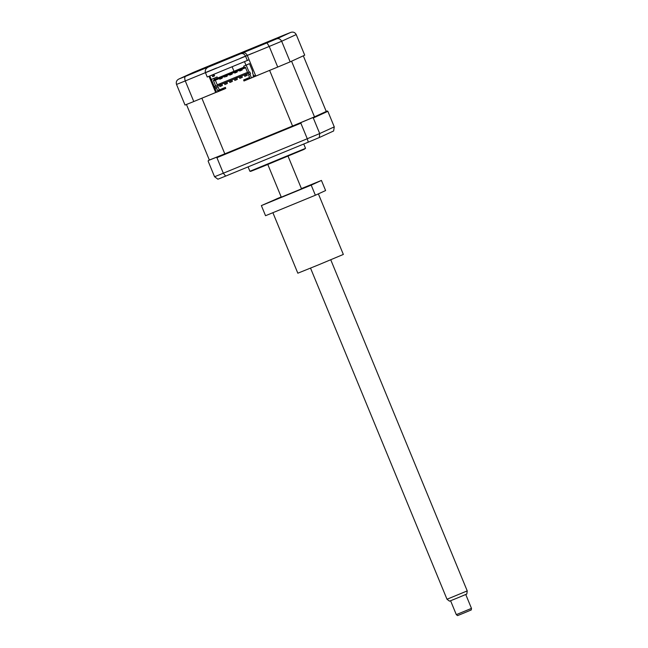 <?xml version="1.0" encoding="UTF-8"?>
<svg xmlns="http://www.w3.org/2000/svg" width="648" height="648" viewBox="0 0 648 648"><rect width="100%" height="100%" fill="white"/><g stroke="black" fill="none" stroke-linecap="round" stroke-linejoin="round"><path stroke-width="0.97" d="M261.095 44.915L255.952 47.037L261.095 44.915M213.759 76.172L214.569 75.832L213.929 74.269M213.629 64.411L208.486 66.525L213.629 64.411M287.599 33.712L272.541 39.909L287.599 33.712M210.365 65.432L195.299 71.628L210.365 65.432M196.968 71.58L181.91 77.776L196.968 71.58M274.201 39.852L259.143 46.049L274.201 39.852M247.269 50.593L222.167 60.92L247.269 50.593M249.083 59.746L207.239 77.015L205.473 72.714C204.809 70.316 205.748 68.437 208.291 67.092L266.984 42.906A69.741 0.478 -22.4 0 0 276.599 38.888L290.693 32.424C293.123 31.622 294.97 32.343 296.225 34.571L304.714 55.185L290.158 61.86A73.848 0.51 157.6 0 1 277.725 67.052L269.228 46.445L247.309 55.445L255.806 76.059L277.725 67.052M290.158 61.86L281.661 41.253A73.848 0.51 157.6 0 1 269.228 46.445L266.984 42.906M212.69 76.626L213.767 76.205L213.111 74.601M240.935 53.687C242.895 53.177 244.442 54.035 245.584 56.238L205.473 72.714M242.66 52.893C244.62 52.391 246.175 53.241 247.309 55.445L245.584 56.238L247.358 60.539M276.599 38.888C278.753 38.216 280.438 39.002 281.661 41.253L296.225 34.571M283.921 35.138A69.741 0.478 -22.4 0 1 290.693 32.424L202.638 68.526A69.741 0.478 -22.4 0 0 193.023 72.544L178.929 78.999A69.741 0.478 -22.4 0 0 185.701 76.286L210.017 66.299M255.498 75.314L253.797 76.043M209.814 75.962L216.497 92.162L193.776 101.534A73.848 0.51 157.6 0 1 185.02 105.049L176.523 84.434C175.835 81.964 176.637 80.158 178.929 78.999L193.023 72.544M204.695 72.884L216.594 68M240.505 58.182L252.809 53.12M215.695 92.534L208.996 76.294M193.776 101.534L185.279 80.927C184.453 78.513 184.591 76.966 185.701 76.286M305.532 148.343L249.901 171.274C252.647 170.602 245.049 173.664 262.975 166.455L304.115 149.356L305.532 148.343L303.75 144.018M248.354 72.544L249.124 74.415L248.468 74.723L249.82 78.003L243.778 80.49L243.988 80.992L269.617 70.381L292.548 126.012A68.648 0.47 -22.4 0 0 314.491 116.843L291.568 61.212L303.313 55.825L326.244 111.456L327.856 111.318L313.3 117.993L312.482 117.742L313.867 117.11M327.256 110.97A73.848 0.51 -22.4 0 0 326.211 111.383M327.856 111.318L334.263 126.87L333.631 130.977L319.302 137.546A71.79 0.494 -22.4 0 1 308.286 142.155L225.666 176.086L223.325 173.219L307.274 138.745L308.286 142.155M313.3 117.993L319.707 133.545L319.302 137.546M208.154 161.182L214.561 176.734A73.848 0.51 -22.4 0 0 223.325 173.219L216.918 157.675L216.173 157.375A73.848 0.51 -22.4 0 1 208.34 160.518L208.154 161.182M208.34 160.518L209.717 159.886M293.398 125.663L301.352 122.391L300.858 123.193L216.918 157.675M224.135 154.111L216.173 157.375M301.352 122.391A73.848 0.51 -22.4 0 0 312.482 117.742M300.858 123.193L307.274 138.745A73.848 0.51 -22.4 0 0 319.707 133.545L334.263 126.87M225.666 176.086A71.79 0.494 -22.4 0 1 217.906 179.196L214.561 176.734M241.817 76.035L240.538 76.618L241.064 77.89L242.336 77.298L241.817 76.035L239.298 77.136L239.817 78.4L241.04 77.833M240.538 76.618L239.298 77.136M241.064 77.89L239.817 78.4M236.836 78.084L237.354 79.348L236.075 79.931L235.556 78.667L236.836 78.084L234.309 79.178L234.835 80.441L236.058 79.882M235.556 78.667L234.309 79.178M236.075 79.931L234.835 80.441M231.846 80.133L232.373 81.397L231.093 81.98L230.575 80.717L231.846 80.133L229.327 81.227L229.846 82.49L231.077 81.932M230.575 80.717L229.327 81.227M231.093 81.98L229.846 82.49M226.865 82.175L227.383 83.446L226.112 84.029L225.593 82.766L226.865 82.175L224.346 83.276L224.864 84.54L226.112 84.029M225.593 82.766L224.346 83.276M246.799 73.993L247.317 75.257L246.046 75.84L245.527 74.577L246.799 73.993L244.28 75.087L244.798 76.351L246.021 75.792M245.527 74.577L244.28 75.087M246.046 75.84L244.798 76.351M221.883 84.224L222.402 85.487L221.13 86.071L220.612 84.807L221.883 84.224L219.364 85.317L219.883 86.589L221.106 86.022M220.612 84.807L219.364 85.317M221.13 86.071L219.883 86.589M186.454 104.474L209.353 160.032A68.648 0.47 -22.4 0 0 224.807 153.835L292.548 126.012M314.491 116.843L326.244 111.456M214.909 86.289L215.679 88.152L215.014 88.46L216.578 92.251L224.054 89.181L223.722 88.128L217.679 90.615L217.809 91.157L216.448 87.869L217.112 87.569L216.327 85.674L215.671 85.973L213.378 80.409L245.389 67.262L247.682 72.819L249.78 71.928L250.557 73.832L249.124 74.415M217.517 77.987L217.096 76.95L211.321 79.477L214.237 86.565L215.671 85.973M217.388 84.742L217.598 85.423M248.589 73.111L217.655 85.811L219.324 89.861L218.514 90.234L225.366 87.375L225.788 88.387L224.054 89.181M225.366 87.375L223.722 88.128M217.679 90.615L219.299 89.91M220.911 78.716L219.81 79.226L219.502 78.481M219.81 79.226L222.224 78.173L221.94 77.477M220.928 78.764L220.628 78.019M225.893 76.675L227.213 76.124L226.922 75.427M225.917 76.715L225.609 75.97M230.882 74.625L229.773 75.128L229.473 74.382M229.773 75.128L232.195 74.075L231.911 73.386M230.899 74.674L230.591 73.929M235.864 72.576L234.762 73.086L234.454 72.341M234.762 73.086L237.176 72.025L236.893 71.337M235.88 72.625L235.572 71.879M240.845 70.535L239.744 71.037L239.436 70.292M239.744 71.037L242.158 69.984L241.874 69.287M240.862 70.575L240.554 69.83M215.339 80.19L217.242 84.799L247.496 72.374M224.791 77.177L224.483 76.432M213.378 80.409L213.67 80.879L245.6 67.765M248.468 74.723L250.557 73.832M251.465 77.922L249.901 74.131M243.656 79.939L249.601 77.468L243.656 79.939L243.778 80.49M217.655 85.811L217.331 84.767M217.809 91.157L223.844 88.671M216.448 87.869L215.014 88.46M215.679 88.152L217.112 87.569M249.116 72.236L246.2 65.156L243.705 66.177L244.126 67.19L214.229 79.469L244.085 67.092M217.096 76.95L213.808 78.457L214.229 79.469M213.808 78.457L211.321 79.477M219.202 83.997L219.615 85.01M220.134 84.799L219.883 83.713M253.19 77.128L253.23 75.605L253.53 76.966L254.073 76.723L252.72 73.435L252.461 70.867L249.48 63.65L243.705 66.177M249.48 63.65L246.2 65.156M224.807 153.835L201.876 98.204L216.554 92.178M253.911 76.318L255.628 75.622M255.668 75.719L253.959 76.44M471.477 608.383L471.266 609.946L463.239 613.308L457.553 615.6L456.305 614.636L471.477 608.383L465.758 594.508M467.232 590.903L466.811 594.038L456.678 598.282L449.501 601.166L446.999 599.246L467.232 590.903L330.755 259.791M318.379 193.865L343.343 254.437L318.662 264.797L297.829 273.197L272.905 212.73M281.192 196.952L276.21 199.041L281.216 197.016M307.419 186.219L315.949 182.704L307.419 186.219M298.064 190.504L306.593 186.997L298.064 190.504M266.919 203.302L275.449 199.787L266.919 203.302M301.409 188.592L321.432 180.436L311.202 185.134L315.374 195.242L265.542 215.711L261.371 205.602L281.183 196.927M315.374 195.242L325.604 190.553L321.432 180.436M311.202 185.134L261.371 205.602M301.369 188.924L281.435 197.114M205.44 72.649L185.279 80.927A73.848 0.51 157.6 0 1 176.523 84.434M304.017 149.396L251.691 170.894M212.657 76.642L212.001 75.063M192.991 72.552L283.937 35.13M248.087 166.876L249.901 171.274M232.13 66.793L233.96 71.248M236.318 76.966L236.739 77.979M244.523 61.698L245.948 65.148M456.305 614.636L450.587 600.761M446.999 599.246L310.53 268.126M281.289 197.186L267.81 164.487M301.514 188.852L288.036 156.144"/></g></svg>
